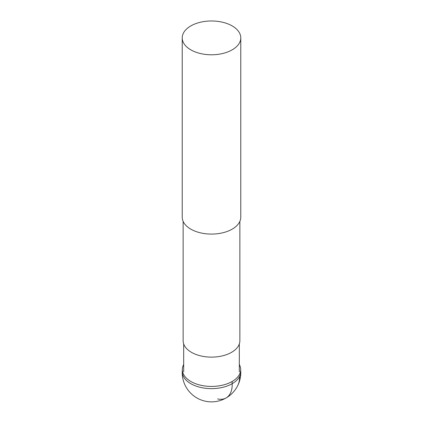 <?xml version="1.0" encoding="UTF-8"?>
<svg xmlns="http://www.w3.org/2000/svg" width="423" height="423" viewBox="0 0 423 423"><rect width="100%" height="100%" fill="white"/><g stroke="black" fill="none" stroke-linecap="round" stroke-linejoin="round"><path stroke-width="0.63" d="M239.862 221.372L239.862 340.748A28.362 16.375 180 0 1 215.534 356.959A28.362 16.375 180 0 1 184.285 345.358A28.362 16.375 180 0 1 183.138 340.748L183.138 221.372M240.777 37.885L240.777 217.184A29.277 16.904 180 0 1 215.667 233.914A29.277 16.904 180 0 1 183.408 221.943A29.277 16.904 180 0 1 182.223 217.184L182.223 37.885A29.277 16.904 0 0 0 183.408 42.644A29.277 16.904 0 0 0 215.667 54.615A29.277 16.904 0 0 0 240.777 37.885A29.277 16.904 0 0 0 239.592 33.121A29.277 16.904 0 0 0 207.333 21.15A29.277 16.904 0 0 0 182.223 37.885M183.682 364.515A29.171 16.841 0 0 0 183.508 364.843A29.171 16.841 0 0 0 182.339 369.168A29.171 16.841 0 0 0 206.995 386.225A29.171 16.841 0 0 0 239.492 374.329A29.171 16.841 0 0 0 240.661 369.168A29.171 16.841 0 0 0 239.318 364.515M217.655 398.952A29.277 16.904 -120 0 0 232.19 383.687L232.127 381.493M240.75 371.32A29.261 16.894 180 0 1 239.577 376.496A29.277 22.937 26.9 0 1 237.604 385.839A29.277 29.277 0 0 0 240.75 371.32L240.661 369.168M239.577 376.496A29.261 16.894 180 0 1 206.979 388.43A29.261 16.894 180 0 1 182.25 371.32A29.277 29.277 0 0 0 237.604 385.839M183.682 343.957L183.682 371.828M239.318 343.957L239.318 371.828M182.339 369.168L182.25 371.32"/></g></svg>
